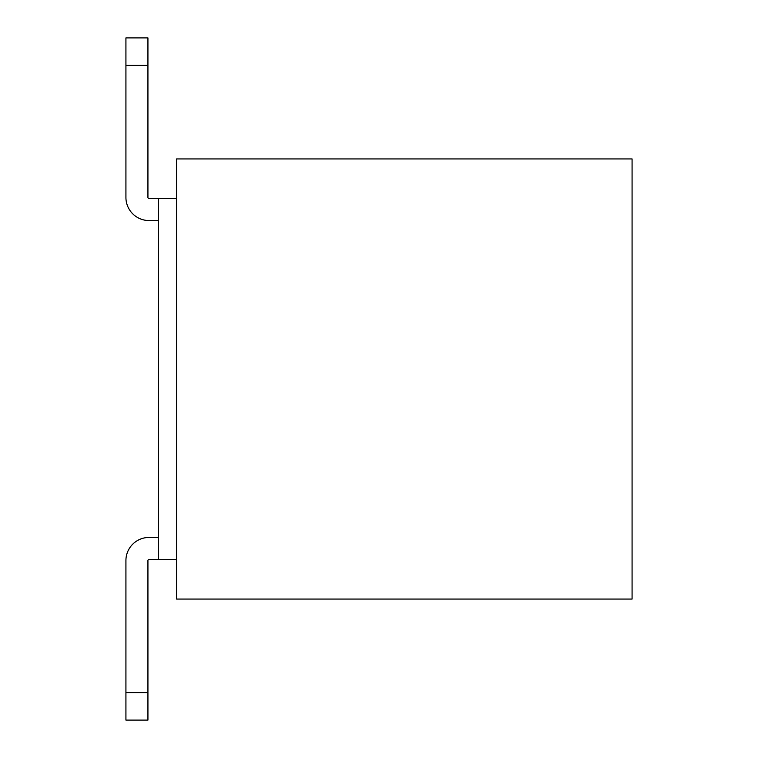 <?xml version="1.0" encoding="UTF-8"?>
<svg xmlns="http://www.w3.org/2000/svg" width="758" height="758" viewBox="0 0 758 758"><rect width="100%" height="100%" fill="white"/><g stroke="black" fill="none" stroke-linecap="round" stroke-linejoin="round"><path stroke-width="1.14" d="M176.538 158.934L176.538 599.066L632.077 599.066L632.077 158.934L176.538 158.934M176.538 559.451L158.602 559.451L158.602 198.549L176.538 198.549M158.602 198.549L149.032 198.549A1.099 1.099 0 0 1 147.933 197.45A1.099 1.099 0 0 0 149.032 198.549A1.099 1.099 0 0 1 147.933 197.45A1.099 1.099 0 0 0 149.032 198.549A1.099 1.099 0 0 1 147.933 197.45A1.099 1.099 0 0 0 149.032 198.549A1.099 1.099 0 0 1 147.933 197.45A1.099 1.099 0 0 0 149.032 198.549A1.099 1.099 0 0 1 147.933 197.45A1.099 1.099 0 0 0 149.032 198.549A1.099 1.099 0 0 1 147.933 197.45L147.933 37.9L125.923 37.9L125.923 65.406L147.933 65.406M147.933 692.594L147.933 720.1L125.923 720.1L125.923 560.55L125.923 692.594L125.923 560.55L125.923 692.594L125.923 560.55L125.923 692.594L125.923 560.55L125.923 692.594L125.923 560.55L125.923 692.594L125.923 560.55L125.923 692.594L147.933 692.594L147.933 560.55A1.099 1.099 0 0 1 149.032 559.451A1.099 1.099 0 0 0 147.933 560.55A1.099 1.099 0 0 1 149.032 559.451A1.099 1.099 0 0 0 147.933 560.55A1.099 1.099 0 0 1 149.032 559.451A1.099 1.099 0 0 0 147.933 560.55A1.099 1.099 0 0 1 149.032 559.451A1.099 1.099 0 0 0 147.933 560.55A1.099 1.099 0 0 1 149.032 559.451A1.099 1.099 0 0 0 147.933 560.55A1.099 1.099 0 0 1 149.032 559.451A1.099 1.099 0 0 0 147.933 560.55M149.032 537.45L158.602 537.45L149.032 537.45A23.11 23.11 0 0 0 125.923 560.55M158.602 220.55L149.032 220.55A23.11 23.11 0 0 1 125.923 197.45L125.923 65.406M149.032 198.549A1.099 1.099 0 0 1 147.933 197.45M158.602 559.451L149.032 559.451"/></g></svg>
